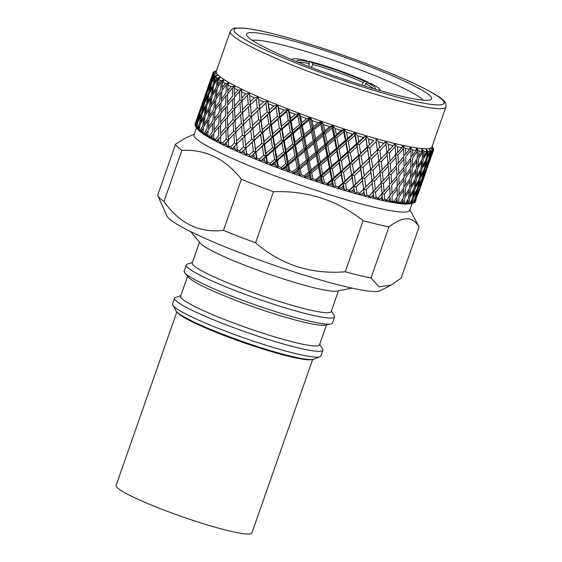 <?xml version="1.0" encoding="UTF-8"?>
<svg xmlns="http://www.w3.org/2000/svg" width="562" height="562" viewBox="0 0 562 562"><rect width="100%" height="100%" fill="white"/><g stroke="black" fill="none" stroke-linecap="round" stroke-linejoin="round"><path stroke-width="0.84" d="M311.84 359.547A71.95 7.706 -160.7 0 1 289.325 356.47A71.95 7.706 -160.7 0 1 220.016 333.912A71.95 7.706 -160.7 0 1 177.452 312.479M312.662 359.476L251.902 532.98A71.95 7.706 -160.7 0 1 228.305 530.697A71.95 7.706 -160.7 0 1 154.501 506.348A71.95 7.706 -160.7 0 1 116.095 485.413L176.854 311.917M297.221 61.897A41.56 4.454 -160.7 0 1 296.989 61.532A41.56 4.454 -160.7 0 1 309.002 61.953L309.423 63.773A40.085 4.292 19.3 0 0 298.485 62.41M309.423 63.773L308.517 66.379M399.406 95.73A98.006 10.495 -160.7 0 1 303.431 64.384A98.006 10.495 -160.7 0 1 246.718 35.301A98.006 10.495 -160.7 0 1 278.689 37.148A98.006 10.495 -160.7 0 1 383.663 72.126A98.006 10.495 -160.7 0 1 430.632 99.713A98.006 10.495 -160.7 0 1 399.406 95.73M423.137 100.155A92.112 9.863 19.3 0 0 367.386 72.646A92.112 9.863 19.3 0 0 280.382 44.447A92.112 9.863 19.3 0 0 252.303 40.331M196.538 127.729L194.052 134.831A114.248 12.238 19.3 0 0 255.043 168.073A114.248 12.238 19.3 0 0 372.234 206.739A114.248 12.238 19.3 0 0 409.705 210.35L412.192 203.247M195.752 126.633A116.833 12.512 19.3 0 0 196.117 127.089L196.742 124.525L195.752 126.633L197.48 129.035A114.248 12.238 19.3 0 0 265.362 163.085A114.248 12.238 19.3 0 0 375.03 198.751A114.248 12.238 19.3 0 0 410.639 203.683L413.639 202.847A116.833 12.512 19.3 0 0 414.075 202.706L414.658 200.451L413.583 202.861A116.833 12.512 19.3 0 0 413.639 202.847M415.199 202.046A116.833 12.512 19.3 0 0 415.402 201.786L416.126 199.587L415.199 202.046M414.531 202.51A116.833 12.512 19.3 0 0 414.904 202.292L418.964 190.293L415.782 197.88L414.531 202.51M413.583 202.861L410.464 203.711L412.986 202.994L415.255 198.042L416.899 190.94L413.274 198.365L412.311 203.107A116.833 12.512 19.3 0 0 412.986 202.994M412.311 203.107L409.459 203.88L411.56 203.184L411.995 200.887L410.787 203.24A116.833 12.512 19.3 0 0 411.56 203.184M410.787 203.24L407.506 204.006L409.888 203.261L412.452 198.421L413.66 191.15L409.6 198.407L408.925 203.261A116.833 12.512 19.3 0 0 409.888 203.261M408.925 203.261L406.066 203.999L407.879 203.226L408.181 200.873L406.839 203.17A116.833 12.512 19.3 0 0 407.879 203.226M406.839 203.17L403.425 203.858L405.652 203.086L408.49 198.351L409.276 190.918L404.809 198.014L404.401 202.973A116.833 12.512 19.3 0 0 405.652 203.086M404.401 202.973L401.556 203.69L403.073 202.826L403.242 200.423L401.767 202.671A116.833 12.512 19.3 0 0 403.073 202.826M401.767 202.671L398.261 203.282L400.313 202.468L403.411 197.845L403.797 190.244L398.936 197.178L398.788 202.243A116.833 12.512 19.3 0 0 400.313 202.468M398.788 202.243L395.992 202.945L397.193 201.99L397.243 199.531L395.648 201.73A116.833 12.512 19.3 0 0 397.193 201.99M395.648 201.73L392.072 202.285L393.927 201.421L397.278 196.897L397.292 189.141L392.058 195.913L392.157 201.084A116.833 12.512 19.3 0 0 393.927 201.421M392.157 201.084L389.424 201.786L390.309 200.725L390.246 198.217L388.532 200.36A116.833 12.512 19.3 0 0 390.309 200.725M388.532 200.36L384.928 200.866L386.572 199.946L390.161 195.527L389.817 187.617L384.253 194.234L384.57 199.51A116.833 12.512 19.3 0 0 386.572 199.946M384.57 199.51L381.928 200.213L382.497 199.039L382.322 196.489L380.509 198.583A116.833 12.512 19.3 0 0 382.497 199.039M380.509 198.583L376.898 199.053L382.125 193.75L381.472 185.685L375.599 192.162L376.111 197.529A116.833 12.512 19.3 0 0 377.228 197.803A116.833 12.512 19.3 0 0 378.331 198.07M394.412 143.415A114.248 12.238 19.3 0 0 431.876 147.033L445.905 106.97A114.248 12.238 -160.7 0 1 408.441 103.352A114.248 12.238 -160.7 0 1 291.242 64.686A114.248 12.238 -160.7 0 1 230.251 31.444L216.222 71.514A114.248 12.238 19.3 0 0 277.214 104.75A114.248 12.238 19.3 0 0 394.412 143.415M386.024 144.272L379.884 150.602L380.917 158.856L386.965 152.464L385.511 141.427L388.37 144.448A116.833 12.512 19.3 0 0 393.231 145.677L394.475 143.696L397.334 146.675A116.833 12.512 19.3 0 0 401.774 147.701L402.659 145.586L405.483 148.508A116.833 12.512 19.3 0 0 409.459 149.316L410.028 147.089L412.74 149.935A116.833 12.512 19.3 0 0 416.203 150.525L416.372 148.164L419.013 150.939A116.833 12.512 19.3 0 0 421.922 151.297L421.739 148.825L424.233 151.508A116.833 12.512 19.3 0 0 426.565 151.635L426.066 149.056L428.356 151.642A116.833 12.512 19.3 0 0 430.078 151.529L429.242 148.846L431.328 151.326A116.833 12.512 19.3 0 0 432.424 150.981L431.251 148.213L433.112 150.574A116.833 12.512 19.3 0 0 433.569 149.998L432.101 147.146L433.695 149.387A116.833 12.512 19.3 0 0 433.513 148.593L432.368 146.668M432.143 146.275L433.07 147.792M398.093 154.957L395.662 154.817M194.283 134.163L185.938 137.788L175.569 144.195L157.669 195.302A129.056 13.818 19.3 0 0 157.781 195.59L166.998 216.159A113.482 12.153 19.3 0 0 232.373 249.802A113.482 12.153 19.3 0 0 343.846 286.234A113.482 12.153 19.3 0 0 380.109 290.793L391.152 285.096L401.177 278.113L419.069 227.006C412.845 216.11 402.792 216.082 388.911 226.922L371.011 278.028L379.111 286.803L391.152 285.096M175.569 144.195A129.056 13.818 19.3 0 0 181.877 150.391L163.978 201.498C179.531 223.535 199.37 233.16 223.486 230.371L241.379 179.264A129.056 13.818 19.3 0 0 273.462 191.705L255.57 242.812C281.148 264.864 311.032 274.516 345.237 271.776A129.056 13.818 19.3 0 0 358.9 275.282A129.056 13.818 19.3 0 0 371.011 278.028M345.237 271.776L363.136 220.669A129.056 13.818 19.3 0 0 376.8 224.168A129.056 13.818 19.3 0 0 388.911 226.922M419.069 227.006A129.056 13.818 19.3 0 0 418.838 226.472L409.937 209.682M389.29 153.054L390.056 161.168L395.824 154.634L395.163 146.584L389.29 153.054L386.67 152.45L387.26 155.252L381.247 161.659L382.153 169.843L388.061 163.387L387.26 155.252M382.441 172.625L383.214 180.711L388.967 174.206L388.314 166.148L382.441 172.625L379.814 172.014L380.411 174.817L374.404 181.203L375.311 189.38L381.219 182.924L380.411 174.817M319.694 344.365L322.609 348.77A78.561 8.416 -160.7 0 1 322.946 350.133L320.909 355.95A78.561 8.416 -160.7 0 1 320.024 356.722L313.933 359.174A73.594 7.882 -160.7 0 1 290.624 356.125A73.594 7.882 -160.7 0 1 218.99 332.76A73.594 7.882 -160.7 0 1 176.047 310.891L172.815 305.166A78.561 8.416 -160.7 0 1 172.611 304.014L174.649 298.197A78.561 8.416 -160.7 0 1 175.758 297.347L180.781 295.717M320.024 356.722A78.561 8.416 -160.7 0 1 295.141 353.463A78.561 8.416 -160.7 0 1 218.667 328.517A78.561 8.416 -160.7 0 1 172.815 305.166M322.946 350.133A78.561 8.416 -160.7 0 1 297.179 347.646A78.561 8.416 -160.7 0 1 216.588 321.057A78.561 8.416 -160.7 0 1 174.649 298.197M326.522 324.864L319.511 344.885A73.594 7.882 -160.7 0 1 295.38 342.553A73.594 7.882 -160.7 0 1 219.89 317.649A73.594 7.882 -160.7 0 1 180.599 296.237L187.61 276.223M331.341 311.116L334.25 315.521A78.561 8.416 -160.7 0 1 334.587 316.884L332.451 322.988A78.561 8.416 -160.7 0 1 330.807 323.979L325.215 325.138A73.594 7.882 -160.7 0 1 302.623 321.878A73.594 7.882 -160.7 0 1 232.759 299.209A73.594 7.882 -160.7 0 1 188.46 277.249L184.814 272.851A78.561 8.416 -160.7 0 1 184.153 271.06L186.289 264.955A78.561 8.416 -160.7 0 1 187.399 264.098L192.429 262.468M330.807 323.979A78.561 8.416 -160.7 0 1 306.683 320.502A78.561 8.416 -160.7 0 1 232.106 296.3A78.561 8.416 -160.7 0 1 184.814 272.851M334.587 316.884A78.561 8.416 -160.7 0 1 308.819 314.397A78.561 8.416 -160.7 0 1 228.228 287.807A78.561 8.416 -160.7 0 1 186.289 264.955M338.436 290.856L331.159 311.636A73.594 7.882 -160.7 0 1 307.021 309.311A73.594 7.882 -160.7 0 1 231.53 284.4A73.594 7.882 -160.7 0 1 192.246 262.988L199.524 242.208M351.84 288.081L337.13 291.123A73.594 7.882 -160.7 0 1 314.53 287.87A73.594 7.882 -160.7 0 1 244.674 265.201A73.594 7.882 -160.7 0 1 200.374 243.234L190.778 231.677M309.002 61.953L306.002 60.499A46.421 4.974 19.3 0 0 292.76 58.982A46.421 4.974 19.3 0 0 292.366 59.895M368.236 82.853L367.984 82.129A46.421 4.974 19.3 0 0 309.17 61.265L308.503 61.715M312.17 62.719A41.56 4.454 -160.7 0 1 364.499 81.279L362.961 82.41A40.085 4.292 19.3 0 0 312.591 64.546L312.17 62.719L309.17 61.265M367.984 82.129L364.499 81.279M405.483 148.508L405.687 154.121L409.459 149.316M410.984 150.04L405.757 156.805L405.876 164.624L410.977 157.789L410.984 150.04L410.07 147.167M410.941 160.423L405.89 167.279L405.827 175.014L410.745 168.101L410.941 160.423L410.302 158.702M410.639 170.708L405.778 177.634L405.539 185.27L410.253 178.302L410.639 170.708L410.028 169.127M410.091 180.88L405.427 187.87L404.991 195.443L409.508 188.368L410.091 180.88L409.501 179.44M409.276 190.918L408.722 189.619M404.991 195.443L403.495 196.482M405.539 185.27L403.938 186.415M405.827 175.014L404.134 176.257M405.876 164.624L404.092 165.973M405.687 154.121L403.825 155.583M412.74 149.935L412.684 155.442L416.203 150.525M417.496 151.143L412.634 158.07L412.389 165.727L417.109 158.73L417.496 151.143L416.449 148.249M416.941 161.308L412.269 168.326L411.834 175.899L416.351 168.825L416.941 161.308L416.351 159.868M416.119 171.382L411.651 178.47L411.019 185.945L415.332 178.807L416.119 171.382L415.564 170.082M415.023 181.329L410.766 188.488L409.923 195.892L414.032 188.656L415.023 181.329L414.517 180.177M413.66 191.15L413.203 190.153M409.923 195.892L408.672 196.735M411.019 185.945L409.635 186.886M411.834 175.899L410.337 176.946M412.389 165.727L410.787 166.872M412.684 155.442L410.984 156.686M419.013 150.939L418.683 156.327L421.922 151.297M422.968 151.817L418.5 158.898L417.861 166.401L422.181 159.236L422.968 151.817L421.816 148.909M421.879 161.765L417.608 168.944L416.765 176.356L420.882 169.12L421.879 161.765L421.367 160.613M420.502 171.614L416.442 178.871L415.402 186.177L419.294 178.878L420.502 171.614L420.046 170.609M418.845 181.343L415.009 188.663L413.744 195.906L417.426 188.502L418.845 181.343L418.444 180.493M416.899 190.94L416.568 190.251M413.744 195.906L412.782 196.531M415.402 186.177L414.285 186.914M416.765 176.356L415.515 177.192M417.861 166.401L416.484 167.343M418.683 156.327L417.187 157.374M424.233 151.508L423.622 156.784L426.565 151.635M427.352 152.049L423.298 159.299L422.245 166.633L426.144 159.306L427.352 152.049L426.108 149.134M425.694 161.772L421.851 169.12L420.587 176.37L424.268 168.965L425.694 161.772L425.301 160.929M423.741 171.403L420.116 178.821L418.641 185.966L422.097 178.505L423.741 171.403L423.411 170.715M421.5 180.908L418.1 188.396L416.4 195.471L419.638 187.912L421.5 180.908L421.247 180.388M418.964 190.293L418.788 189.935M416.4 195.471L415.775 195.871M418.641 185.966L417.84 186.486M420.587 176.37L419.624 176.995M422.245 166.633L421.135 167.364M423.622 156.784L422.371 157.62M428.356 151.642L427.436 156.791L430.078 151.529M430.597 151.838L426.972 159.25L425.49 166.422L428.954 158.934L430.597 151.838L429.284 148.923M428.356 161.343L424.942 168.853L423.242 175.934L426.488 168.368L428.356 161.343L428.096 160.816M425.806 170.75L422.624 178.337L420.706 185.32L423.72 177.69L425.631 170.398M422.968 180.044L417.868 194.607L422.877 179.868M419.681 189.654L418.816 192.148M420.706 185.32L420.278 185.593M423.242 175.934L422.617 176.335M425.49 166.422L424.689 166.935M427.436 156.791L426.474 157.423M431.328 151.326L430.099 156.362L432.424 150.981M432.663 151.192L429.48 158.765L427.556 165.769L432.663 151.192L431.707 149.267M429.818 160.472L424.71 175.07L429.733 160.296M426.523 170.11L421.929 183.254M427.556 165.769L427.12 166.043M430.099 156.362L429.473 156.763M433.112 150.574L431.567 155.498L433.569 149.998M433.372 150.546L428.581 164.245M199.166 112.428L201.091 106.92M199.201 112.337L195 124.286A116.833 12.512 19.3 0 0 194.937 124.616L199.299 112.288M216.489 70.756L214.572 71.437A116.833 12.512 19.3 0 0 214.277 71.557L216.623 70.77L213.588 71.964A116.833 12.512 19.3 0 0 213.131 72.54L215.85 71.803L213.005 73.144A116.833 12.512 19.3 0 0 213.188 73.945L216.18 73.271L213.63 74.746A116.833 12.512 19.3 0 0 214.452 75.765L217.613 75.175M206.008 92.892L207.94 87.37M206.043 92.793L200.943 107.363L206.142 92.751M202.636 103.275L197.536 117.837L202.917 103.148M199.545 113.84L196.721 120.521L195.19 125.74A116.833 12.512 19.3 0 0 195.428 126.176L197.424 121.799L199.545 113.84L199.995 113.629M197.536 117.837L197.669 118.224M212.858 73.327L213.131 72.54M212.893 73.236L207.785 87.812L212.991 73.186M209.493 83.71L204.378 98.301L209.774 83.576M206.387 94.304L203.563 100.984L201.287 108.866L204.266 102.256L206.387 94.304L206.837 94.086M203.585 104.982L200.543 111.571L198.484 119.544L201.695 112.997L203.585 104.982L204.203 104.687M201.091 115.751L197.817 122.284L196.588 127.595A116.833 12.512 19.3 0 0 197.129 128.129L199.419 123.851L201.091 115.751L201.863 115.372M198.484 119.544L198.758 120.366M201.287 108.866L201.491 109.471M204.378 98.301L204.512 98.687M213.005 73.144L211.235 78.729L213.188 73.945M213.237 74.739L210.413 81.413L208.13 89.316L211.122 82.684L213.237 74.739L215.471 73.678M210.434 85.417L207.385 92.028L205.327 100.008L208.544 93.454L210.434 85.417L211.052 85.122M207.933 96.207L204.659 102.741L202.833 110.777L206.261 104.314L207.933 96.207L208.706 95.835M205.727 107.089L202.243 113.531L200.627 121.652L204.28 115.238L205.727 107.089L206.647 106.625M203.823 118.041L200.114 124.434L199.173 129.843A116.833 12.512 19.3 0 0 200.016 130.468L202.587 126.281L203.823 118.041L204.884 117.493M200.627 121.652L201.02 122.846M202.833 110.777L203.17 111.782M205.327 100.008L205.601 100.823M208.13 89.316L208.333 89.927M211.235 78.729L211.368 79.116M213.63 74.746L212.183 80.436L214.452 75.765M214.782 76.643L211.516 83.169L209.675 91.227L213.117 84.743L214.782 76.643L217.684 75.217M212.584 87.517L209.085 93.987L207.469 102.115L211.129 95.702L212.584 87.517L213.504 87.061M210.666 98.505L206.957 104.897L205.566 113.067L209.429 106.738L210.666 98.505L211.726 97.957M209.05 109.562L205.13 115.87L203.95 124.125L208.031 117.851L209.05 109.562L210.237 108.93M207.715 120.69L203.577 126.956L202.917 132.449A116.833 12.512 19.3 0 0 204.048 133.166L206.9 129.056L207.715 120.69L209.029 119.973M203.95 124.125L204.428 125.656M205.566 113.067L206.008 114.43M207.469 102.115L207.863 103.303M209.675 91.227L210.012 92.238M212.183 80.436L212.457 81.251M217.663 75.168L215.457 76.748A116.833 12.512 19.3 0 0 216.911 77.97L220.29 77.423M215.457 76.748L214.326 82.544L216.911 77.97M217.515 78.94L213.813 85.326L212.415 93.517L216.286 87.173L217.515 78.94L220.36 77.458M215.899 89.997L211.972 96.327L210.792 104.588L214.874 98.308L215.899 89.997L217.087 89.365M214.558 101.153L210.42 107.419L209.457 115.716L213.743 109.52L214.558 101.153L215.871 100.436M213.504 112.379L209.169 118.568L208.404 126.949L212.9 120.788L213.504 112.379L214.923 111.571M212.724 123.675L208.179 129.815L207.792 135.393A116.833 12.512 19.3 0 0 209.197 136.187L212.317 132.154L212.724 123.675L214.255 122.769M208.404 126.949L208.938 128.775M209.457 115.716L209.97 117.402M210.792 104.588L211.27 106.113M212.415 93.517L212.85 94.887M214.326 82.544L214.719 83.731M220.346 77.416L218.47 79.13A116.833 12.512 19.3 0 0 220.536 80.535L224.105 80.022M218.47 79.13L217.642 85.017L220.536 80.535M221.414 81.588L217.276 87.848L216.307 96.172L220.599 89.948L221.414 81.588L224.175 80.057M220.36 92.814L216.012 99.024L215.246 107.405L219.742 101.244L220.36 92.814L221.779 92.006M219.566 104.132L215.021 110.278L214.466 118.701L219.159 112.618L219.566 104.132L221.098 103.225M219.054 115.519L214.312 121.589L213.953 130.082L218.836 124.033L219.054 115.519L220.676 114.515M218.794 126.949L213.862 132.99L213.729 138.631A116.833 12.512 19.3 0 0 215.394 139.495L218.766 135.533L218.794 126.949L220.508 125.846M213.953 130.082L214.501 132.189M214.466 118.701L215.014 120.668M215.246 107.405L215.78 109.239M216.307 96.172L216.813 97.858M217.642 85.017L218.119 86.541M224.161 80.015L222.629 81.855A116.833 12.512 19.3 0 0 225.292 83.443L229.015 82.944M222.629 81.855L222.102 87.834L225.292 83.443M226.423 84.574L221.878 90.707L221.316 99.151L226.008 93.046L226.423 84.574L229.085 82.979M225.903 95.947L221.154 102.045L220.796 110.538L225.678 104.49L225.903 95.947L227.526 94.943M225.636 107.412L220.704 113.447L220.536 121.975L225.608 115.997L225.636 107.412L227.35 106.302M225.622 118.926L220.515 124.897L220.529 133.489L225.776 127.539L225.622 118.926L227.413 117.711M225.861 130.489L220.557 136.433L220.669 142.144A116.833 12.512 19.3 0 0 222.58 143.071L226.177 139.158L225.861 130.489L228.263 128.761L225.776 127.539M220.529 133.489L221.063 135.864M220.536 121.975L221.091 124.216M220.796 110.538L221.344 112.653M221.316 99.151L221.857 101.125M222.102 87.834L222.629 89.667M229.071 82.937L227.891 84.911A116.833 12.512 19.3 0 0 231.115 86.653L234.958 86.155M227.891 84.911L227.645 90.967L231.115 86.653M232.485 87.848L227.554 93.875L227.385 102.432L232.457 96.425L232.485 87.848L235.035 86.197L234.199 88.255A116.833 12.512 19.3 0 0 237.951 90.138L241.885 89.625M232.478 99.362L227.357 105.354L227.364 113.953L232.619 107.995L232.478 99.362L234.27 98.146M232.703 110.953L227.406 116.896L227.603 125.516L233.019 119.622L232.703 110.953L235.106 109.218L232.619 107.995M233.16 122.586L227.694 128.466L228.06 137.149L233.644 131.276L233.16 122.586L235.485 120.823L233.019 119.622M233.841 134.248L228.207 140.121L228.537 145.874A116.833 12.512 19.3 0 0 230.666 146.851L234.473 142.994L233.841 134.248L236.089 132.449L233.644 131.276M228.06 137.149L228.643 140.359L226.177 139.158M227.603 125.516L228.116 128.01M227.364 113.953L227.905 116.327M227.385 102.432L227.933 104.672M227.645 90.967L228.2 93.081M234.199 88.255L234.221 94.381L237.951 90.138M239.553 91.388L234.256 97.324L234.445 105.972L239.876 100.05L239.553 91.388L241.955 89.66M240.009 103.015L234.537 108.93L234.902 117.613L240.487 111.733L240.009 103.015L242.341 101.251L239.876 100.05M240.684 114.711L235.049 120.577L235.576 129.274L241.316 123.45L240.684 114.711L242.932 112.906L240.487 111.733M241.562 126.443L235.787 132.253L236.462 141.006L242.355 135.196L241.562 126.443L243.725 124.602L241.316 123.45M242.643 138.189L236.714 143.998L237.248 149.801A116.833 12.512 19.3 0 0 239.574 150.813L243.571 146.991L242.643 138.189L244.723 136.313L242.355 135.196M236.462 141.006L236.883 144.139L234.473 142.994M235.576 129.274L236.089 132.449M234.902 117.613L235.485 120.823M234.445 105.972L234.958 108.466M234.221 94.381L234.761 96.755M241.955 89.59L241.484 91.852A116.833 12.512 19.3 0 0 245.727 93.847L249.704 93.313M241.484 91.852L241.751 98.034L245.727 93.847M247.533 95.147L241.906 101.005L242.426 109.73L248.172 103.886L247.533 95.147L249.781 93.348M248.418 106.871L242.629 112.716L243.304 121.469L249.198 115.653L248.418 106.871L250.582 105.031L248.172 103.886M249.486 118.652L243.564 124.455L244.386 133.215L250.413 127.455L249.486 118.652L251.565 116.77L249.198 115.653M250.75 130.454L244.695 136.215L245.65 145.017L251.804 139.257L250.75 130.454L252.731 128.536L249.366 131.761M252.19 142.27L245.994 148.031L246.704 153.862A116.833 12.512 19.3 0 0 249.198 154.908L253.357 151.115L252.19 142.27L254.073 140.31L245.994 148.031M260.62 134.592L254.319 140.31L255.52 149.155L261.906 143.422L260.62 134.592L262.405 132.59L254.073 140.31L251.804 139.257M245.65 145.017L245.889 148.08L241.962 151.845A116.833 12.512 19.3 0 0 244.231 152.815L243.908 150.005L242.608 151.227M259.033 122.734L252.844 128.487L253.933 137.297L260.199 131.571L259.033 122.734L260.916 120.767L252.731 128.536L250.413 127.455M244.386 133.215L244.723 136.313M243.304 121.469L243.725 124.602M242.426 109.73L242.932 112.906M241.751 98.034L242.341 101.251M249.774 93.306L249.661 95.652A116.833 12.512 19.3 0 0 254.347 97.753L258.344 97.177M249.661 95.652L250.16 101.891L254.347 97.753M256.342 99.088L250.413 104.883L251.235 113.672L257.263 107.883L256.342 99.088L258.415 97.212L258.653 99.636A116.833 12.512 19.3 0 0 263.726 101.806L267.765 101.209L251.537 116.671L252.493 125.481L258.653 119.72L257.6 110.89L256.3 112.119M262.356 146.443L255.949 152.176L256.799 158.027A116.833 12.512 19.3 0 0 259.44 159.088L263.733 155.309L262.356 146.443L264.042 144.399L255.949 152.176M271.06 138.793L264.562 144.49L265.959 153.356L272.528 147.637L271.06 138.793L272.64 136.707L264.042 144.399L261.906 143.422M255.52 149.155L255.562 152.126L250.42 156.882L249.198 154.908M253.933 137.297L254.319 140.31M269.198 126.907L262.791 132.632L264.098 141.469L270.575 135.765L269.198 126.907L270.884 124.855L262.405 132.59L260.199 131.571M252.493 125.481L252.844 128.487M267.47 115.02L261.161 120.767L262.363 129.611L268.748 123.879L267.47 115.02L269.254 113.018L260.916 120.767L258.653 119.72M257.6 110.89L259.581 108.965L257.263 107.883M251.235 113.672L251.565 116.77M250.16 101.891L250.582 105.031M258.653 99.636L259.349 105.909L263.726 101.806M265.882 103.169L259.693 108.923L260.775 117.753L267.055 112L265.882 103.169L267.695 101.181M273.041 150.665L266.451 156.384L267.421 162.242A116.833 12.512 19.3 0 0 270.182 163.317L274.579 159.531L273.041 150.665L274.516 148.537L265.798 156.243L266.451 156.384M281.962 143.015L275.303 148.712L276.862 157.578L283.571 151.866L281.962 143.015L283.325 140.851L274.516 148.537L272.528 147.637M265.959 153.356L265.798 156.243L260.494 160.985L259.44 159.088M264.098 141.469L264.042 144.399L264.562 144.49M279.883 131.129L273.294 136.84L274.783 145.691L281.422 139.994L279.883 131.129L281.358 128.993L272.64 136.707L270.575 135.765M262.363 129.611L262.405 132.59L262.791 132.632M277.916 119.221L271.404 124.954L272.802 133.819L279.37 128.101L277.916 119.221L279.49 117.135L270.884 124.855L268.748 123.879M260.775 117.753L261.161 120.767M276.047 107.342L269.641 113.06L270.947 121.926L277.431 116.194L276.047 107.342L277.733 105.298L269.254 113.018L267.055 112M259.349 105.909L259.693 108.923M267.765 101.167L268.348 103.738A116.833 12.512 19.3 0 0 273.757 105.958L277.67 105.27M268.348 103.738L269.212 110.04L273.757 105.958M284.126 154.887L277.403 160.606L278.464 166.464A116.833 12.512 19.3 0 0 281.309 167.532L285.784 163.746L284.126 154.887L285.377 152.674L276.476 160.388L277.403 160.606M293.202 147.223L286.43 152.934L288.102 161.786L294.902 156.046L293.202 147.223L294.34 144.968L285.377 152.674L283.571 151.866M276.862 157.578L276.476 160.388L271.053 165.13L270.182 163.317M274.783 145.691L274.516 148.537L275.303 148.712M290.968 135.351L284.246 141.069L285.868 149.913L292.626 144.202L290.968 135.351L292.219 133.131L283.325 140.851L281.422 139.994M272.802 133.819L272.64 136.707L273.294 136.84M288.812 123.45L282.145 129.176L283.705 138.041L290.413 132.323L288.812 123.45L290.175 121.28L281.358 128.993L279.37 128.101M270.947 121.926L270.884 124.855L271.404 124.954M286.739 111.564L280.15 117.268L281.632 126.141L288.278 120.423L286.739 111.564L288.208 109.435L279.49 117.135L277.431 116.194M269.212 110.04L269.254 113.018L269.641 113.06M267.821 101.16L270.884 124.855L276.476 160.388L274.579 159.531M277.733 105.263L278.654 107.925A116.833 12.512 19.3 0 0 284.337 110.173L288.144 109.407M278.654 107.925L279.658 114.248L284.337 110.173M295.493 159.06L288.678 164.806L289.802 170.651A116.833 12.512 19.3 0 0 292.704 171.698L297.221 167.89L295.493 159.06L296.518 156.77L287.498 164.511L288.678 164.806M304.66 151.361L297.825 157.1L299.56 165.923L306.409 160.149L304.66 151.361L305.566 149.021L296.518 156.77L294.902 156.046M288.102 161.786L287.498 164.511L281.983 169.26L281.309 167.532M285.868 149.913L285.377 152.674L286.43 152.934M302.335 139.524L295.521 145.27L297.235 154.086L304.063 148.354L302.335 139.524L303.361 137.226L294.34 144.968L292.626 144.202M283.705 138.041L283.325 140.851L284.246 141.069M300.052 127.651L293.273 133.391L294.945 142.249L301.752 136.503L300.052 127.651L301.19 125.396L292.219 133.131L290.413 132.323M281.632 126.141L281.358 128.993L282.145 129.176M297.825 115.786L291.102 121.497L292.718 130.363L299.483 124.631L297.825 115.786L299.068 113.573L290.175 121.28L288.278 120.423M279.658 114.248L279.49 117.135L280.15 117.268M277.79 105.249L287.498 164.511L285.784 163.746M288.208 109.4L289.437 112.154A116.833 12.512 19.3 0 0 295.338 114.395L299.019 113.552M289.437 112.154L290.561 118.47L295.338 114.395M307.007 163.149L300.15 168.93L301.302 174.754A116.833 12.512 19.3 0 0 304.232 175.773L308.763 171.93L307.007 163.149L307.807 160.774L298.724 168.565L300.15 168.93M316.202 155.379L309.353 161.175L311.102 169.949L317.959 164.118L316.202 155.379L316.884 152.969L307.807 160.774L306.409 160.149M299.56 165.923L298.724 168.565L293.16 173.342L292.704 171.698M297.235 154.086L296.518 156.77L297.825 157.1M313.849 143.612L307 149.394L308.749 158.175L315.605 152.393L313.849 143.612L314.65 141.231L305.566 149.021L304.063 148.354M294.945 142.249L294.34 144.968L295.521 145.27M311.51 131.789L304.667 137.557L306.402 146.387L313.252 140.605L311.51 131.789L312.423 129.457L303.361 137.226L301.752 136.503M292.718 130.363L292.219 133.131L293.273 133.391M309.184 119.959L302.377 125.698L304.077 134.543L310.919 128.782L309.184 119.959L310.21 117.669L301.19 125.396L299.483 124.631M290.561 118.47L290.175 121.28L291.102 121.497M299.075 113.538L300.6 116.369A116.833 12.512 19.3 0 0 306.648 118.589L310.161 117.648M300.6 116.369L301.801 122.678L306.648 118.589M318.556 167.097L311.699 172.934L312.851 178.723A116.833 12.512 19.3 0 0 315.767 179.7L320.284 175.822L318.556 167.097L319.125 164.645L310.041 172.506L311.699 172.934M327.716 159.25L320.888 165.102L322.616 173.813L329.423 167.912L327.716 159.25L328.166 156.756L319.125 164.645L317.959 164.118M311.102 169.949L310.041 172.506L304.464 177.325L304.232 175.773M308.749 158.175L307.807 160.774L309.353 161.175M325.398 147.56L318.549 153.398L320.298 162.123L327.126 156.278L325.398 147.56L325.967 145.101L316.884 152.969L315.605 152.393M306.402 146.387L305.566 149.021L307 149.394M323.059 135.814L316.195 141.631L317.944 150.405L324.801 144.575L323.059 135.814L323.74 133.398L314.65 141.231L313.252 140.605M304.077 134.543L303.361 137.226L304.667 137.557M320.705 124.047L313.849 129.822L315.598 138.624L322.462 132.822L320.705 124.047L321.499 121.673L312.423 129.457L310.919 128.782M301.801 122.678L301.19 125.396L302.377 125.698M310.217 117.634L312.015 120.528A116.833 12.512 19.3 0 0 318.141 122.699L321.457 121.652M312.015 120.528L313.252 126.815L318.141 122.699M329.999 170.869L323.199 176.777L324.316 182.517A116.833 12.512 19.3 0 0 327.196 183.444L331.664 179.517L329.999 170.869L330.344 168.34L321.323 176.299L323.199 176.777M339.069 162.917L332.318 168.846L333.969 177.48L340.684 171.494L339.069 162.917L339.293 160.353L330.344 168.34L329.423 167.912M322.616 173.813L321.323 176.299L315.767 181.161L315.767 179.7M320.298 162.123L319.125 164.645L320.888 165.102M336.842 151.333L330.042 157.241L331.742 165.895L338.507 159.973L336.842 151.333L337.186 148.797L328.166 156.756L327.126 156.278M317.944 150.405L316.884 152.969L318.549 153.398M334.566 139.678L327.73 145.558L329.458 154.276L336.266 148.368L334.566 139.678L335.022 137.184L325.967 145.101L324.801 144.575M315.598 138.624L314.65 141.231L316.195 141.631M332.247 127.995L325.398 133.826L327.14 142.579L333.983 136.707L332.247 127.995L332.816 125.544L323.74 133.398L322.462 132.822M313.252 126.815L312.423 129.457L313.849 129.822M321.513 121.638L323.55 124.581A116.833 12.512 19.3 0 0 329.69 126.682L332.781 125.53M323.55 124.581L324.801 130.834L329.69 126.682M341.225 174.417L334.516 180.416L335.577 186.099A116.833 12.512 19.3 0 0 338.38 186.963L342.771 182.973L341.225 174.417L341.338 171.817L332.451 179.889L334.516 180.416M350.126 166.338L343.501 172.365L345.026 180.901L351.608 174.824L350.126 166.338L350.133 163.711L341.338 171.817L340.684 171.494M333.969 177.48L332.451 179.889L326.958 184.821L327.196 183.444M331.742 165.895L330.344 168.34L332.318 168.846M348.068 154.88L341.366 160.88L342.961 169.443L349.613 163.43L348.068 154.88L348.18 152.281L339.293 160.353L338.507 159.973M329.458 154.276L328.166 156.756L330.042 157.241M345.918 143.345L339.16 149.302L340.804 157.943L347.527 151.951L345.918 143.345L346.143 140.781L337.186 148.797L336.266 148.368M327.14 142.579L325.967 145.101L327.73 145.558M343.691 131.768L336.898 137.669L338.591 146.352L345.356 140.402L343.691 131.768L344.035 129.239L335.022 137.184L333.983 136.707M324.801 130.834L323.74 133.398L325.398 133.826M332.83 125.509L335.078 128.494A116.833 12.512 19.3 0 0 341.169 130.503L344.007 129.225M335.078 128.494L336.315 134.704L341.169 130.503M352.093 177.711L345.539 183.809L346.501 189.422A116.833 12.512 19.3 0 0 349.199 190.223L353.484 186.155L351.995 175.049L343.291 183.247L345.539 183.809M360.783 169.485L354.32 175.625L355.683 184.055L362.083 177.859L360.579 166.795L351.995 175.049L351.608 174.824M345.026 180.901L343.291 183.247L337.895 188.256L338.38 186.963M342.961 169.443L341.338 171.817L343.501 172.365M358.935 158.175L352.381 164.273L353.835 172.738L360.326 166.619L358.837 155.505L350.133 163.711L349.613 163.43M340.804 157.943L339.293 160.353L341.366 160.88M356.982 146.773L350.344 152.822L351.868 161.364L358.451 155.281L356.989 144.139L348.18 152.281L347.527 151.951M338.591 146.352L337.186 148.797L339.16 149.302M354.917 135.316L348.215 141.308L349.81 149.899L356.463 143.858L354.917 135.316L355.029 132.723L346.143 140.781L345.356 140.402M336.315 134.704L335.022 137.184L336.898 137.669M344.049 129.204L346.487 132.218A116.833 12.512 19.3 0 0 352.458 134.107L355.015 132.709M346.487 132.218L347.66 138.364L352.458 134.107M362.504 180.711L356.132 186.921L356.975 192.457A116.833 12.512 19.3 0 0 359.54 193.18L363.684 189.036L362.083 177.859M370.913 172.323L364.661 178.583L365.813 186.886L371.988 180.571L370.513 169.576L353.737 186.331L356.132 186.921M355.683 184.055L353.484 186.155M353.835 172.738L351.995 175.049L354.32 175.625M369.346 161.168L362.975 167.378L364.246 175.737L370.527 169.492L369.044 158.442L360.326 166.619M351.868 161.364L350.133 163.711L352.381 164.273M367.639 149.921L361.162 156.081L362.525 164.511L368.925 158.315L367.436 147.223L358.837 155.505L358.451 155.281M349.81 149.899L348.18 152.281L350.344 152.822M365.792 138.61L359.23 144.701L360.685 153.194L367.176 147.047L365.686 135.948L356.989 144.139L356.463 143.858M347.66 138.364L346.143 140.781L348.215 141.308M355.051 132.688L357.636 135.709A116.833 12.512 19.3 0 0 363.424 137.465L365.757 135.962L368.412 138.94A116.833 12.512 19.3 0 0 373.948 140.535L367.176 147.047M357.636 135.709L358.725 141.793L363.424 137.465M372.332 183.374L366.185 189.717L366.881 195.169A116.833 12.512 19.3 0 0 369.283 195.801L373.266 191.572L371.833 180.599L374.404 181.203M364.071 191.867L362.083 193.876A116.833 12.512 19.3 0 0 364.422 194.515L363.663 189.113L365.813 186.886L363.663 189.113L366.185 189.717M373.407 166.591L378.83 161.027L377.769 152.759L371.503 159.039L372.655 167.35L373.407 166.591L370.527 169.492M364.246 175.737L362.195 177.985L364.661 178.583M362.525 164.511L360.579 166.795L362.975 167.378M377.769 152.759L377.362 150.005L368.925 158.315M360.685 153.194L358.837 155.505L361.162 156.081M358.725 141.793L356.989 144.139L359.23 144.701M368.412 138.94L369.382 144.94L373.948 140.535M376.196 141.603L369.831 147.813L371.089 156.187L377.383 149.928L375.887 138.877M379.174 163.837L373.035 170.174L374.074 178.4L380.109 172.035L378.676 161.055L381.247 161.659M375.311 189.38L372.971 191.558L375.599 192.162M381.472 185.685L380.79 182.861L383.453 183.465L384.071 191.502L389.677 184.905L389.171 176.939L383.453 183.465M374.074 178.4L371.833 180.599M372.655 167.35L370.513 169.576L373.035 170.174M371.089 156.187L369.044 158.442L371.503 159.039M375.915 138.856L378.697 141.863L379.512 147.778L377.383 149.928M369.382 144.94L367.436 147.223L369.831 147.813M365.714 135.913L370.302 167.862M378.697 141.863A116.833 12.512 19.3 0 0 383.923 143.282L385.595 141.519M379.884 150.602L377.362 150.005L383.923 143.282M384.071 191.502L381.556 193.637L384.253 194.234M389.817 187.617L389.185 185.488M383.214 180.711L380.79 182.861M389.171 176.939L388.398 174.101L391.096 174.698L391.559 182.643L397.004 175.983L396.66 168.08L391.096 174.698M382.153 169.843L379.814 172.014M388.314 166.148L387.632 163.324L390.295 163.928L390.906 171.965L396.519 165.361L396.02 157.374L390.295 163.928M380.917 158.856L378.676 161.055M388.37 144.448L389.009 150.272L393.231 145.677M397.088 178.674L391.693 185.348L391.988 193.237L397.264 186.486L397.088 178.674L396.442 176.679M391.988 193.237L390.126 194.691M396.646 187.287L397.292 189.141M391.559 182.643L389.635 184.21M390.906 171.965L388.398 174.101M396.027 165.952L396.66 168.08M390.056 161.168L387.632 163.324M397.334 146.675L397.763 152.393L395.255 154.529L396.02 157.374M389.009 150.272L386.67 152.45M394.559 143.781L395.163 146.584M194.944 124.975A116.833 12.512 19.3 0 0 195.028 125.333L195.794 122.818L194.944 124.975M197.754 128.691A116.833 12.512 19.3 0 0 198.4 129.239L198.885 126.633L197.754 128.691L198.885 130.51L197.129 128.129M200.929 131.122A116.833 12.512 19.3 0 0 201.856 131.754L202.201 129.105L200.929 131.122L201.786 132.829L200.016 130.468M205.256 133.904A116.833 12.512 19.3 0 0 206.451 134.613L206.661 131.93L205.256 133.904L205.818 135.491L204.048 133.166M210.673 137.002A116.833 12.512 19.3 0 0 212.12 137.781L212.204 135.063L210.673 137.002L210.933 138.47L209.197 136.187M217.129 140.381A116.833 12.512 19.3 0 0 218.815 141.224L218.78 138.477L217.129 140.381L217.072 141.736L215.394 139.495M224.554 144.012A116.833 12.512 19.3 0 0 226.451 144.905L226.31 142.13L224.554 144.012L224.175 145.249L222.58 143.071M232.858 147.848A116.833 12.512 19.3 0 0 234.958 148.782L234.719 145.987L232.162 148.972L230.666 146.851M251.755 155.969A116.833 12.512 19.3 0 0 254.172 156.96L253.771 154.136L250.42 156.882M262.131 160.163A116.833 12.512 19.3 0 0 264.674 161.168L264.217 158.336L260.494 160.985M272.984 164.392A116.833 12.512 19.3 0 0 275.626 165.397L275.12 162.566L272.984 164.392L271.053 165.13M284.189 168.6A116.833 12.512 19.3 0 0 286.894 169.591L286.36 166.766L284.189 168.6L281.983 169.26M295.626 172.745A116.833 12.512 19.3 0 0 298.366 173.721L297.811 170.904L295.626 172.745L293.16 173.342M307.168 176.784A116.833 12.512 19.3 0 0 309.922 177.725L309.36 174.93L307.168 176.784L304.464 177.325M318.689 180.669A116.833 12.512 19.3 0 0 321.415 181.568L320.874 178.793L318.689 180.669L315.767 181.161M330.07 184.364A116.833 12.512 19.3 0 0 332.739 185.207L332.219 182.46L330.07 184.364L326.958 184.821M341.169 187.82A116.833 12.512 19.3 0 0 343.761 188.607L343.284 185.882L341.169 187.82L337.895 188.256M351.882 191.003A116.833 12.512 19.3 0 0 354.355 191.719L353.941 189.036L351.882 191.003L348.475 191.424L349.199 190.223M398.409 163.099L403.853 156.419L403.516 148.516L397.945 155.126L398.409 163.099L396.477 164.666M397.945 155.126L396.533 154.81M398.83 173.693L404.106 166.942L403.945 159.102L398.535 165.804L398.83 173.693L396.969 175.154M371.658 196.412A116.833 12.512 19.3 0 0 373.835 196.967L373.568 194.361L371.658 196.412L368.082 196.855L369.283 195.801M399.034 184.167L404.12 177.353L404.134 169.605L398.901 176.377L399.034 184.167L397.25 185.516M398.985 194.55L403.895 187.645L404.085 179.988L399.048 186.816L398.985 194.55L397.292 195.794M396.61 197.81L397.243 199.531M397.763 152.393L401.774 147.701M241.379 179.264C225.327 158.765 205.495 149.141 181.877 150.391M363.136 220.669C337.116 200.17 307.224 190.518 273.462 191.705M223.486 230.371A129.056 13.818 19.3 0 0 255.57 242.812M157.781 195.59A129.056 13.818 19.3 0 0 163.978 201.498M376.111 197.529L373.582 198.245L373.835 196.967M366.881 195.169L364.492 195.913L364.422 194.515M362.083 193.876L358.577 194.304L359.54 193.18M356.975 192.457L354.741 193.23L354.355 191.719M346.501 189.422L344.443 190.237L343.761 188.607M335.577 186.099L333.709 186.956L332.739 185.207M324.316 182.517L322.658 183.43L321.415 181.568M312.851 178.723L311.411 179.7L309.922 177.725M301.302 174.754L300.087 175.801L298.366 173.721M289.802 170.651L288.819 171.775L286.894 169.591M278.464 166.464L277.726 167.666L275.626 165.397M267.421 162.242L266.929 163.528L264.674 161.168M256.799 158.027L256.539 159.397L254.172 156.96M246.704 153.862L246.683 155.323L244.231 152.815M241.962 151.845L240.943 152.864L239.574 150.813M237.248 149.801L237.466 151.347L234.958 148.782M228.537 145.874L228.98 147.511L226.451 144.905M220.669 142.144L221.33 143.865L218.815 141.224M213.729 138.631L214.586 140.444L212.12 137.781M207.792 135.393L208.832 137.283L206.451 134.613M202.917 132.449L204.132 134.423L201.856 131.754M199.173 129.843L200.536 131.887L198.4 129.239M196.588 127.595L196.117 127.089M311.538 67.545L312.591 64.546M362.961 82.41L361.998 85.143M364.871 86.042L365.679 83.731L367.225 82.607A41.56 4.454 -160.7 0 1 374.98 88.845A41.56 4.454 -160.7 0 1 374.573 88.986M373.266 88.592A40.085 4.292 19.3 0 0 365.679 83.731M379.617 90.454A46.421 4.974 19.3 0 0 379.877 89.484A46.421 4.974 19.3 0 0 370.709 83.45L367.225 82.607M414.658 200.451L414.398 199.932M411.995 200.887L411.602 200.037M408.181 200.873L407.675 199.721M403.242 200.423L402.659 198.983M403.797 190.244L403.186 188.663M390.246 198.217L389.599 196.222M404.085 179.988L403.453 178.266M382.322 196.489L381.556 193.637M404.134 169.605L403.488 167.743M373.568 194.361L372.971 191.558M403.945 159.102L403.298 157.107M358.577 194.304L363.684 189.036M403.516 148.516L402.666 145.656M353.941 189.036L353.737 186.331L348.475 191.424M343.284 185.882L343.291 183.247L342.771 182.973M332.219 182.46L332.451 179.889L331.664 179.517M320.874 178.793L321.323 176.299L320.284 175.822M309.36 174.93L310.041 172.506L308.763 171.93M297.811 170.904L298.724 168.565L297.221 167.89M286.36 166.766L287.498 164.511L288.819 171.775M275.12 162.566L276.476 160.388L277.726 167.666M264.217 158.336L265.798 156.243L263.733 155.309M253.771 154.136L255.562 152.126L253.357 151.115M243.908 150.005L245.889 148.08L243.571 146.991M234.719 145.987L236.883 144.139M226.31 142.13L228.643 140.359M218.78 138.477L220.571 137.254M212.204 135.063L213.827 134.058M206.661 131.93L208.081 131.115M202.201 129.105L203.388 128.473M198.885 126.633L199.805 126.169M196.742 124.525L197.36 124.23M375.88 138.814L377.158 148.284M355.015 132.646L363.452 187.364M344.021 129.169L354.741 193.23M332.802 125.466L344.443 190.237M321.485 121.596L333.709 186.956M310.196 117.591L322.658 183.43M299.054 113.496L311.411 179.7M288.194 109.358L300.087 175.801M258.541 98.589L262.405 132.59L266.929 163.528M251.65 117.781L256.539 159.397M244.807 137.29L246.683 155.323M407.591 99.706A111.297 11.921 19.3 0 0 418.746 85.761A111.297 11.921 19.3 0 0 270.505 33.179A111.297 11.921 19.3 0 0 259.349 47.117A111.297 11.921 19.3 0 0 407.591 99.706M445.905 106.97C446.804 103.141 443.594 99.2 436.274 95.147C423.987 87.602 404.092 78.427 376.596 67.616C341.253 53.734 298.836 39.958 270.231 33.081C259.637 30.51 251.095 28.873 244.618 28.156L234.916 28.1C233.56 27.847 232.001 28.964 230.251 31.444M292.76 58.982L291.545 59.558M422.491 181.659L425.659 172.604M429.34 162.109L432.515 153.04M200.03 109.934L200.213 109.4M206.872 90.398L207.062 89.857M365.82 186.886L366.55 186.141M379.533 147.764L380.263 147.019M379.877 89.484L380.474 90.7"/></g></svg>
